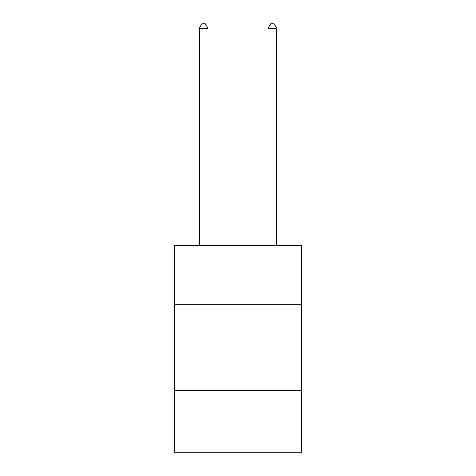 <?xml version="1.0" encoding="UTF-8"?>
<svg xmlns="http://www.w3.org/2000/svg" width="476" height="476" viewBox="0 0 476 476"><rect width="100%" height="100%" fill="white"/><g stroke="black" fill="none" stroke-linecap="round" stroke-linejoin="round"><path stroke-width="0.71" d="M301.647 304.265L301.647 245.777L174.353 245.777L174.353 304.265L301.647 304.265L301.647 452.2L174.353 452.2L174.353 304.265M301.647 390.272L174.353 390.272M207.899 245.777L207.899 28.274L199.295 28.274L199.295 245.777M199.295 28.274L201.878 23.8L205.317 23.8L207.899 28.274M276.705 245.777L276.705 28.274L268.101 28.274L268.101 245.777M268.101 28.274L270.683 23.8L274.122 23.8L276.705 28.274"/></g></svg>
